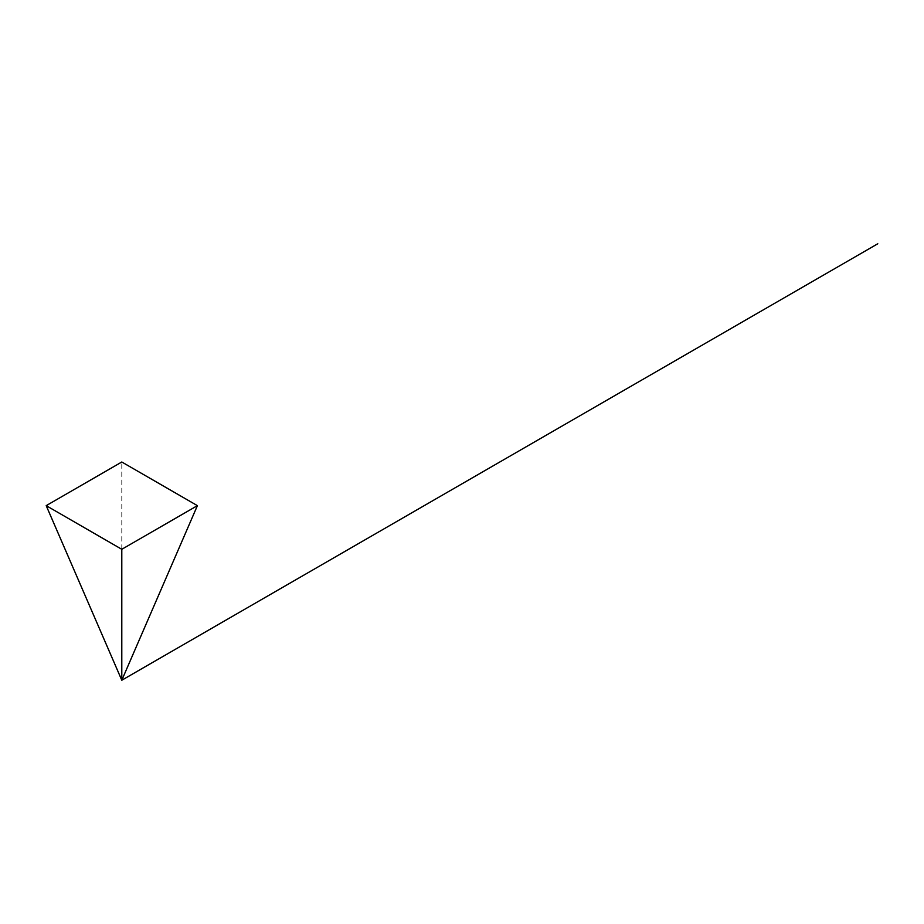 <?xml version="1.0" encoding="UTF-8"?>
<svg xmlns="http://www.w3.org/2000/svg" width="924" height="924" viewBox="0 0 924 924"><rect width="100%" height="100%" fill="white"/><g stroke="black" fill="none" stroke-linecap="round" stroke-linejoin="round"><path stroke-width="0.69" stroke-dasharray="4.62 3.46" d="M121.795 549.295L121.795 462"/><path stroke-width="1.39" d="M197.401 505.647L121.795 549.295L46.2 505.647L121.795 462L197.401 505.647L121.795 680.237L46.2 505.647M877.8 243.763L121.795 680.237L121.795 549.295L121.795 680.237"/></g></svg>
